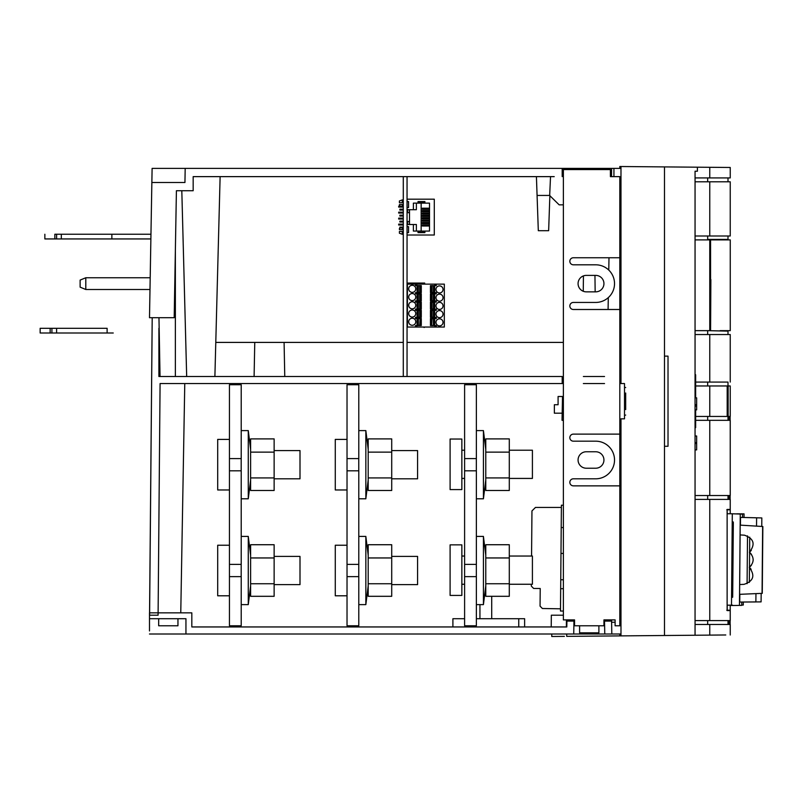 <?xml version="1.0" encoding="UTF-8"?>
<svg xmlns="http://www.w3.org/2000/svg" width="803" height="803" viewBox="0 0 803 803"><rect width="100%" height="100%" fill="white"/><g stroke="black" fill="none" stroke-linecap="round" stroke-linejoin="round"><path stroke-width="1.2" d="M620.98 418.845L624.513 418.835L624.513 383.563L619.816 383.563L619.816 378.865L620.98 378.865M620.98 625.778L615.108 625.778L619.816 625.778L619.816 383.563M619.816 434.122L573.372 434.122A3.523 3.523 90 0 0 569.839 437.655A3.523 3.523 90 0 0 573.372 441.178L595.716 441.178A18.81 18.81 -90 0 1 614.526 459.989A18.81 18.81 -90 0 1 595.716 478.809L573.372 478.809A3.523 3.523 90 0 0 569.839 482.332A3.523 3.523 90 0 0 573.372 485.855L619.816 485.855L619.816 327.423M619.816 212.092L619.816 378.865L619.816 176.63L610.41 176.63L619.816 176.63M620.98 428.25L619.816 428.25L620.98 428.25M603.936 625.778L598.887 625.778L598.887 632.834L579.605 632.834L579.605 625.778L574.546 625.778L574.546 619.896L574.546 625.778L603.936 625.778L603.936 619.896L615.108 619.896L615.108 625.778M574.546 619.896L563.375 619.896L563.375 174.271L562.2 174.271M619.816 257.753L573.372 257.753A3.523 3.523 90 0 0 569.839 261.286A3.523 3.523 90 0 0 573.372 264.809L595.716 264.809A18.81 18.81 -90 0 1 614.526 283.62A18.81 18.81 -90 0 1 595.716 302.44L573.372 302.44L595.716 302.44M595.716 275.389A8.231 8.231 -90 0 1 603.936 283.62A8.231 8.231 -90 0 1 595.716 291.85A8.231 8.231 90 0 0 603.936 283.62A8.231 8.231 90 0 0 595.716 275.389L586.3 275.389A8.231 8.231 90 0 0 578.07 283.62A8.231 8.231 90 0 0 586.3 291.85L595.716 291.85M595.716 451.758A8.231 8.231 -90 0 1 603.936 459.989A8.231 8.231 -90 0 1 595.716 468.219A8.231 8.231 90 0 0 603.936 459.989A8.231 8.231 90 0 0 595.716 451.758L586.3 451.758A8.231 8.231 90 0 0 578.07 459.989A8.231 8.231 90 0 0 586.3 468.219L595.716 468.219M619.816 309.496L573.372 309.496A3.523 3.523 90 0 1 569.839 305.963A3.523 3.523 90 0 1 573.372 302.44M563.375 169.574L610.41 169.574L563.375 169.574L563.375 619.896M610.41 176.63L610.41 169.574M624.513 393.651L624.513 392.968M624.513 397.886L624.513 403.899M485.474 618.722L486.166 618.722M149.499 630.947L149.499 618.722L158.673 618.722L158.673 625.778L177.955 625.778L177.955 618.722L185.945 618.722L185.945 634.009L518.748 634.009M168.65 618.722L167.957 618.722M590.918 625.778L587.565 625.778M536.665 183.686L538.311 230.712L536.424 176.63L536.665 183.686L536.424 176.63L407.051 176.63L407.051 376.507L481.067 376.507L281.191 376.507L403.287 376.507L403.287 176.63L220.122 176.63L214.893 376.507M535.25 168.399L551.711 168.399M195.631 176.63L554.221 176.63M535.531 176.63L193.172 176.63L193.172 190.733L193.172 176.63M538.311 230.712L548.64 230.712L549.864 195.701M583.44 275.911L583.259 291.268M549.674 195.44L550.527 176.63M537.077 195.44L549.874 195.44M563.375 204.845L559.169 204.845L549.593 195.44L559.169 204.845L563.375 204.845L559.169 204.845L549.593 195.44M610.41 174.271L611.485 174.271L611.444 176.63M594.953 275.389L595.153 291.85M608.985 257.753L608.774 270.089M608.293 297.612L608.092 309.496M160.038 376.507L158.964 317.717M176.409 190.733L174.191 317.717L176.409 190.733L193.172 190.733L176.409 190.733L175.606 236.594M105.996 333.004L50.147 333.004L60.647 333.004L50.147 333.004L56.611 333.004L56.611 328.307L40.15 328.307L40.15 333.004L113.253 333.004L105.996 333.004L107.12 333.004L107.12 328.307L56.611 328.307L56.611 333.004L107.12 333.004M107.12 328.307L105.996 328.307M159.205 333.004L159.927 376.507L159.175 333.004M50.147 328.307L50.147 333.004L51.904 333.004L51.904 328.307M117.951 238.943L150.874 238.943L111.868 238.943L111.868 234.245L54.845 234.245L54.845 238.943L44.858 238.943L44.858 234.245L44.858 238.943M151.938 177.844L152.108 168.399L185.192 168.399L152.108 168.399L150.954 234.245L111.868 234.245M45.119 238.943L111.868 238.943L61.319 238.943L61.319 234.245M54.845 234.245L65.354 234.245M56.611 234.245L56.611 238.943L61.319 238.943M117.951 234.245L110.694 234.245M40.411 333.004L50.147 333.004M54.845 238.943L56.611 238.943M121.283 238.943L150.874 238.943L150.201 277.748L85.801 277.748L85.801 289.502L149.99 289.502L149.499 317.717L174.191 317.717L149.499 317.717L151.857 182.502L184.941 182.502L185.192 168.399L620.98 168.399L619.816 168.399L619.806 166.512L620.98 166.522L619.806 166.512M347.026 576.634L358.79 576.634L358.79 625.778L347.026 625.778L347.026 384.737L358.79 384.737L358.79 458.583L347.026 458.583M347.026 564.399L358.79 564.399L358.79 470.809L347.026 470.809M241.211 625.778L241.211 576.634L229.447 576.634L229.447 625.778L241.211 625.778M229.447 564.399L241.211 564.399L241.211 470.809L229.447 470.809L229.447 576.634M229.447 458.583L241.211 458.583L241.211 384.737L229.447 384.737L229.447 470.809M391.713 490.492L391.713 438.9L368.196 438.9L368.196 490.492L391.713 490.492M391.713 477.926L368.196 477.926M368.196 452.129L391.713 452.129M391.713 596.308L391.713 544.725L368.196 544.725L368.196 596.308L391.713 596.308M391.713 583.751L368.196 583.751M368.196 557.955L391.713 557.955M274.134 596.308L274.134 544.725L250.616 544.725L250.616 596.308L274.134 596.308M274.134 583.751L250.616 583.751M250.616 557.955L274.134 557.955M274.134 490.492L274.134 438.9L250.616 438.9L250.616 490.492L274.134 490.492M274.134 477.926L250.616 477.926M250.616 452.129L274.134 452.129M248.268 430.599L250.616 449.409L250.616 479.983L248.268 498.793L248.268 430.599L241.211 430.599M241.181 458.583L241.181 470.809M241.211 498.793L248.268 498.793M248.268 536.424L250.616 555.234L250.616 585.799L248.268 604.619L248.268 536.414L241.211 536.414M241.181 564.399L241.181 576.634M241.211 604.619L248.268 604.619M365.847 430.599L368.196 449.409L368.196 479.983L365.847 498.793L365.847 430.599L358.79 430.599M358.76 458.583L358.76 470.809M358.79 498.793L365.847 498.793M365.847 536.424L368.196 555.234L368.196 585.799L365.847 604.619L365.847 536.414L358.79 536.414M358.76 564.399L358.76 576.634M358.79 604.619L365.847 604.619M509.293 490.492L509.293 438.9L485.775 438.9L485.775 490.492L509.293 490.492M509.293 477.926L485.775 477.926M485.775 452.129L509.293 452.129M483.426 430.599L485.775 449.409L485.775 479.983L483.426 498.793L483.426 430.599L476.37 430.599M476.34 458.583L476.34 470.809M476.37 498.793L483.426 498.793M509.293 596.308L509.293 544.725L485.775 544.725L485.775 596.308L509.293 596.308M509.293 583.751L485.775 583.751M485.775 557.955L509.293 557.955M483.426 536.424L485.775 555.234L485.775 585.799L483.426 604.619L483.426 536.414L476.37 536.414M476.34 564.399L476.34 576.634M476.37 604.619L483.426 604.619M149.619 612.85L152.199 317.717L149.599 615.198L158.091 615.198L160.078 383.563L563.375 383.563L562.2 383.563L562.2 376.507L158.904 376.507L158.904 333.004M583.369 383.563L604.529 383.563M604.529 376.507L583.369 376.507M526.999 376.507L158.904 376.507L158.904 328.307M580.218 168.399L619.806 168.399M611.535 176.63L611.585 168.399M562.2 168.399L562.2 176.63M184.941 182.502L151.857 182.502M695.057 427.658L695.639 427.658L695.639 409.861M695.639 397.836L695.639 374.75L695.057 374.75M620.98 383.282L620.98 166.522L697.405 167.195L697.405 171.22L695.057 171.22L695.057 635.243L709.762 635.113L709.762 624.483L695.057 624.483M730.238 635.012L730.238 624.483L709.762 624.483M566.707 634.009L566.707 636.357L620.98 635.886L620.98 418.835M562.04 636.398L564.389 636.377M551.751 636.488L562 636.398M709.762 635.113L725.771 634.972M664.482 166.904L664.482 635.504L695.057 635.243M664.482 635.504L620.98 635.886L620.98 629.281M619.806 635.896L619.806 634.009L619.806 635.896M730.228 513.759L730.238 499.406L695.057 499.406M695.057 620.609L709.762 620.609L709.762 499.406M709.762 620.609L730.238 620.609L730.228 605.161M730.238 509.453L727.127 509.453L727.127 610.571L730.238 610.571M707.674 624.483L707.674 620.609M707.674 499.406L707.674 495.531M695.639 420.32L730.238 420.32L730.238 495.531L695.057 495.531M709.762 495.531L709.762 420.32M563.375 420.32L562.04 420.32L562.512 396.501L563.375 396.501L558.085 396.501L558.085 404.732L558.085 396.501L562.512 396.501M724.948 416.486L725.902 416.486M724.617 416.446L730.238 416.446L730.238 385.962L724.948 385.922L727.187 385.962L727.187 416.446L724.948 416.456L709.762 416.446L709.762 385.962L695.639 385.962M707.674 420.32L707.674 416.446M624.513 396.501L625.688 396.501L624.513 396.501M728.13 416.446L727.207 416.135L727.207 386.273L728.13 385.962M707.674 385.962L707.674 382.077L728 382.077L728 385.962M695.639 382.077L728 382.077M727.187 385.962L709.762 385.962M695.639 416.446L727.187 416.446M695.057 334.54L709.762 334.54L709.762 382.077M730.238 382.077L730.238 334.54L709.762 334.54M708.286 330.655L728 331.127L728 334.54M707.674 334.54L707.674 330.655M707.674 239.886L707.674 236.002M728 236.002L728 239.414L708.346 239.414L710.133 239.886M695.057 330.655L710.525 330.655L710.525 239.886L695.057 239.886M695.057 236.002L730.238 236.002L730.238 181.799L695.057 181.799M709.762 236.002L709.762 181.799M709.762 177.925L730.238 177.925L730.238 167.476L709.762 167.305L709.762 177.925L695.057 177.925M704.723 167.255L723.202 167.415M697.405 167.195L709.762 167.305M625.688 409.58L625.688 393.018M625.688 387.568L624.513 387.166M624.513 415.452L625.688 415.051M664.482 356.13L668.016 356.13L668.016 446.277L664.482 446.277L664.482 356.13M707.674 181.799L707.674 177.925M709.762 330.655L709.762 239.886M554.361 413.194L554.361 404.732L554.361 413.194L562.04 413.194M554.441 413.194L562.512 413.194M558.085 404.732L554.441 404.732M695.057 449.901L696.653 449.901L696.653 442.583L695.057 442.583M695.057 435.999L696.653 435.999L696.653 442.583M695.057 409.861L696.653 409.861L696.653 404.752L695.057 404.752M695.057 397.836L696.653 397.836L696.653 404.752M730.198 509.805L726.785 509.805M726.785 610.21L730.198 610.21M730.228 610.21L727.127 610.21M727.127 509.805L727.207 513.729M727.207 610.21L727.207 605.191M730.228 509.805L727.207 509.805M728.08 413.665L728.08 388.742L727.257 388.742L727.257 413.665L728.08 413.665L727.257 412.862M728.08 388.742L727.257 389.545M728.14 386.273L728.14 416.135M720.13 330.655L730.258 330.655L730.258 239.886L707.624 239.886M710.866 279.554L710.575 330.655M710.575 279.564L710.575 239.886M727.207 239.886L708.286 239.886M726.524 239.886L727.157 239.886M284.091 342.409L215.786 342.409L338.394 342.409L284.091 342.409L284.764 376.507M338.394 342.409L403.287 342.409L338.394 342.409M407.051 342.409L563.375 342.409L407.051 342.409M254.099 376.507L254.762 342.409M175.365 376.507L175.365 250.365M450.102 439.04L450.102 489.599L461.855 489.599L461.855 439.04L450.102 439.04M509.293 478.427L532.409 478.427L532.409 450.212L509.293 450.212M450.102 544.866L450.102 595.424L461.855 595.424L461.855 544.866L450.102 544.866M509.293 584.253L532.409 584.253L532.409 556.037L509.293 556.037M347.026 439.412L335.273 439.412L335.273 489.971L347.026 489.971M391.713 478.809L417.58 478.809L417.58 450.583L391.713 450.583M347.026 545.237L335.273 545.237L335.273 595.796L347.026 595.796M391.713 584.624L417.58 584.624L417.58 556.409L391.713 556.409M229.447 439.412L217.693 439.412L217.693 489.971L229.447 489.971M274.134 478.809L300.001 478.809L300.001 450.583L274.134 450.583M229.447 545.237L217.693 545.237L217.693 595.796L229.447 595.796M274.134 584.624L300.001 584.624L300.001 556.409L274.134 556.409M85.801 277.748L80.129 280.096L80.129 287.153L85.801 289.502M476.37 625.778L476.37 576.634L464.606 576.634L464.606 625.778L476.37 625.778M464.606 564.399L476.37 564.399L476.37 470.809L464.606 470.809L464.606 576.634M464.606 458.583L476.37 458.583L476.37 384.737L464.606 384.737L464.606 470.809M731.202 605.291L730.228 605.291M730.228 605.512L732.537 605.472M476.37 618.722L518.748 618.722L518.748 626.952L518.748 618.722L524.63 618.722L524.63 626.952L551.229 626.952L551.33 615.198L563.375 615.198L551.33 615.198M404.361 634.009L452.902 634.009M551.169 634.009L555.395 634.009M149.499 634.009L620.98 634.009M185.945 618.722L149.499 618.722L149.499 612.85L158.081 612.85L158.071 615.198M152.199 317.717L152.098 328.307M152.058 333.004L149.559 612.85M160.078 383.563L562.2 383.563M573.733 634.009L573.954 621.08L566.908 621.08L566.798 626.952L191.827 626.952L191.827 612.85L158.081 612.85L180.765 612.85L184.77 383.563M604.759 634.009L604.529 621.08L603.936 621.08M574.546 625.778L574.546 621.08L573.954 621.08M611.806 634.009L611.585 621.08L604.529 621.08M611.585 621.08L611.565 619.896L611.585 621.08M615.108 622.255L611.605 622.255M452.902 626.952L452.902 618.722L452.902 626.952M464.606 618.722L452.902 618.722M518.748 618.722L524.63 618.722L524.63 626.952M731.674 585.417L732.788 585.427L733.229 533.814L732.115 533.804M736.823 513.93L732.296 513.779L731.493 605.151L732.537 605.141M732.607 597.302L731.563 597.231M741.741 605.06L743.277 605.05L743.247 602.059M727.127 605.191L731.493 605.151M732.226 521.99L733.259 521.94M744.02 517.463L744.05 513.88L736.823 513.82M732.296 513.779L727.127 513.729M749.731 537.197L749.6 552.062M749.59 552.374L749.47 567.249M749.46 567.56L749.329 582.426M747.513 535.892L747.091 583.691M531.566 556.037L531.957 510.919L535.481 507.426L561.387 507.426L560.494 608.815L542.376 608.503L540.058 606.124L540.218 588.509L533.634 588.448L531.305 586.08L531.315 584.253M563.375 611.053L560.484 611.033L561.407 505.207L563.375 505.228M560.675 588.689L563.375 588.709M560.755 579.746L563.375 579.776M563.375 553.438L560.986 553.418M563.375 527.571L561.207 527.551M761.756 526.437L761.826 517.945L740.507 517.403L756.627 517.794M761.164 593.397L761.093 601.889L755.874 601.919L755.954 593.628M756.536 526.116L756.607 517.825M755.894 601.949L739.764 602.059L739.834 594.33M755.874 601.919L739.764 602.059M740.436 525.132L740.507 517.403M742.504 517.423L742.534 514.131L740.256 514.05L739.463 605.402L741.741 605.362L741.771 602.069M739.593 594.33L762.268 593.347L762.85 526.507L740.195 525.132L739.593 594.33L762.268 593.347M733.239 527.26L733.259 530.773M732.768 587.615L732.677 591.369M732.687 596.759L733.34 522.582M732.527 605.522L739.463 605.402M740.256 514.05L733.33 513.81M740.115 534.928L744.471 535.189C753.947 538.632 755.583 544.304 749.39 552.223C754.418 557.322 754.378 562.381 749.259 567.4C755.332 575.45 753.595 581.101 744.04 584.343L739.683 584.534M762.057 593.347L762.639 526.497L740.195 525.132M751.136 569.267L749.942 567.972M749.882 566.918L751.407 565.252M753.154 560.323L753.164 559.36M751.498 554.401L750.012 552.725M750.072 551.681L751.307 550.376M421.284 318.52L421.284 325.576L416.817 325.576L416.817 327.052L434.925 327.052L434.925 325.576L430.448 325.576L430.448 318.52L434.925 318.52L434.925 317.346L430.448 317.346L430.448 310.289L434.925 310.289L434.925 309.115L430.448 309.115L430.448 302.069L434.925 302.069L434.925 300.884L430.448 300.884L430.448 293.838L434.925 293.838L434.925 292.653L430.448 292.653L430.448 285.607L434.925 285.607L434.925 284.132L416.817 284.132L416.817 285.607L421.284 285.607L421.284 292.653L416.817 292.653L416.817 293.838L421.284 293.838L421.284 300.884L416.817 300.884L416.817 302.069L421.284 302.069L421.284 309.115L416.817 309.115L416.817 310.289L421.284 310.289L421.284 317.346L416.817 317.346L416.817 318.52L421.284 318.52M416.817 325.576L415.452 325.576L415.452 327.052L407.402 327.052L407.402 284.132L415.452 284.132L415.452 285.607L416.817 285.607M416.817 292.653L415.452 292.653L415.452 293.838L416.817 293.838M416.817 300.884L415.452 300.884L415.452 302.069L416.817 302.069M416.817 309.115L415.452 309.115L415.452 310.289L416.817 310.289M416.817 318.52L415.452 318.52L415.452 317.346L416.817 317.346M415.753 288.839A3.523 3.523 0 0 0 412.23 285.306A3.523 3.523 0 0 0 408.697 288.839A3.523 3.523 0 0 0 412.23 292.362A3.523 3.523 0 0 0 415.753 288.839M415.753 297.07A3.523 3.523 0 0 0 412.23 293.537A3.523 3.523 0 0 0 408.697 297.07A3.523 3.523 0 0 0 412.23 300.593A3.523 3.523 0 0 0 415.753 297.07M415.753 305.301A3.523 3.523 0 0 0 412.23 301.767A3.523 3.523 0 0 0 408.697 305.301A3.523 3.523 0 0 0 412.23 308.824A3.523 3.523 0 0 0 415.753 305.301M415.753 313.531A3.523 3.523 0 0 0 412.23 309.998A3.523 3.523 0 0 0 408.697 313.531A3.523 3.523 0 0 0 412.23 317.055A3.523 3.523 0 0 0 415.753 313.531M415.753 321.762A3.523 3.523 0 0 0 412.23 318.229A3.523 3.523 0 0 0 408.697 321.762A3.523 3.523 0 0 0 412.23 325.285A3.523 3.523 0 0 0 415.753 321.762M419.748 308.944L419.748 302.239L417.048 302.239L417.048 308.944L421.043 308.944L421.043 302.239L419.056 302.239M419.748 300.713L419.748 294.008L417.048 294.008L417.048 300.713L421.043 300.713L421.043 294.008L419.056 294.008M417.992 292.483L421.043 292.483L421.043 285.778L417.992 285.778L417.992 292.483L417.048 292.483L417.048 285.778L417.992 285.778M419.748 317.175L419.748 310.47L417.048 310.47L417.048 317.175L421.043 317.175L421.043 310.47L419.056 310.47M419.056 318.701L417.992 318.701L417.992 325.406L420.11 325.406L420.11 318.701L421.043 318.701L421.043 325.406L420.11 325.406M415.452 327.052L416.817 327.052M434.925 327.052L436.28 327.052L436.28 325.576L434.925 325.576M434.925 285.607L436.28 285.607L436.28 284.132L444.33 284.132L444.33 327.052L436.28 327.052M434.925 318.52L436.28 318.52L436.28 317.346L434.925 317.346M434.925 310.289L436.28 310.289L436.28 309.115L434.925 309.115M434.925 302.069L436.28 302.069L436.28 300.884L434.925 300.884M434.925 293.838L436.28 293.838L436.28 292.653L434.925 292.653M435.979 314.114A3.523 3.523 0 0 0 439.502 317.647A3.523 3.523 0 0 0 443.035 314.114A3.523 3.523 0 0 0 439.502 310.59A3.523 3.523 0 0 0 435.979 314.114M435.979 305.883A3.523 3.523 0 0 0 439.502 309.416A3.523 3.523 0 0 0 443.035 305.883A3.523 3.523 0 0 0 439.502 302.36A3.523 3.523 0 0 0 435.979 305.883M435.979 297.652A3.523 3.523 0 0 0 439.502 301.185A3.523 3.523 0 0 0 443.035 297.652A3.523 3.523 0 0 0 439.502 294.129A3.523 3.523 0 0 0 435.979 297.652M435.979 289.421A3.523 3.523 0 0 0 439.502 292.954A3.523 3.523 0 0 0 443.035 289.421A3.523 3.523 0 0 0 439.502 285.898A3.523 3.523 0 0 0 435.979 289.421M435.979 322.344A3.523 3.523 0 0 0 439.502 325.877A3.523 3.523 0 0 0 443.035 322.344A3.523 3.523 0 0 0 439.502 318.821A3.523 3.523 0 0 0 435.979 322.344M431.984 294.008L431.984 300.713L434.684 300.713L434.684 294.008L430.689 294.008L430.689 300.713L432.676 300.713M431.984 285.778L431.984 292.483L434.684 292.483L434.684 285.778L430.689 285.778L430.689 292.483L432.676 292.483M431.633 308.944L434.684 308.944L434.684 302.239L431.633 302.239L431.633 308.944L430.689 308.944L430.689 302.239L431.633 302.239M431.984 310.47L431.984 317.175L434.684 317.175L434.684 310.47L430.689 310.47L430.689 317.175L432.676 317.175M432.676 325.406L434.684 325.406L434.684 318.701L431.633 318.701L431.633 325.406L430.689 325.406L430.689 318.701L431.633 318.701M436.28 284.132L434.925 284.132M416.817 284.132L415.452 284.132M433.74 300.713L433.74 294.008M431.633 294.008L431.633 300.713M433.389 300.713L433.389 294.008M433.74 292.483L433.74 285.778M433.389 292.483L433.389 285.778M431.633 285.778L431.633 292.483M431.984 302.239L431.984 308.944L432.676 308.944M433.74 308.944L433.74 302.239M433.389 308.944L433.389 302.239M433.74 317.175L433.74 310.47M431.633 310.47L431.633 317.175M433.389 317.175L433.389 310.47M433.74 325.406L433.74 318.701M431.633 325.406L431.984 318.701M433.389 325.406L433.389 318.701M417.992 302.239L417.992 308.944M418.353 302.239L418.343 308.944M420.11 308.944L420.11 302.239M420.11 300.713L420.11 294.008M418.353 294.008L418.343 300.713M417.992 294.008L417.992 300.713M419.748 292.483L419.748 285.778L419.056 285.778M420.11 292.483L420.11 285.778M418.353 285.778L418.343 292.483M417.992 310.47L417.992 317.175M418.353 310.47L418.343 317.175M420.11 317.175L420.11 310.47M417.992 325.406L417.048 325.406L417.048 318.701L417.992 318.701M420.11 318.701L419.748 325.406M418.353 318.701L418.343 325.406L419.046 325.406M407.643 284.132L407.643 283.068L424.104 283.068L424.104 284.132M407.643 327.052L424.104 327.052M424.687 284.132L424.687 283.068L424.104 283.068M424.104 327.504L424.687 327.052M403.287 209.192L399.884 209.192L399.884 210.085L403.287 210.085M403.287 207.094L398.689 207.094L398.689 206.2L400.637 206.2M403.287 213.066L398.689 213.066L398.689 212.173L403.287 212.173M403.287 219.038L398.689 219.038L398.689 218.145L403.287 218.145M403.287 224.117L398.689 224.117L398.689 225.011L403.287 225.011M407.051 235.018L434.293 235.018L434.293 199.184L407.051 199.184L407.051 201.573L408.546 201.573L408.546 207.545L407.051 207.545L407.051 212.685L409.5 212.685L409.5 221.518L407.051 221.518L407.051 226.657L408.546 226.657L408.546 232.629L407.051 232.629L407.051 235.018M407.713 221.518L407.713 224.509L413.384 224.509L413.384 231.073L418.012 231.073L418.012 232.629L424.887 232.629L424.887 231.073L429.515 231.073L429.515 203.129L424.887 203.129L424.887 201.573L418.012 201.573L418.012 203.129L413.384 203.129L413.384 209.693L407.713 209.693L407.713 212.685M413.384 224.509L416.376 224.509L416.376 231.073M429.515 203.129L418.012 203.129M421.153 203.129L421.153 231.073L418.012 231.073M424.887 201.874L418.012 201.874M416.376 203.129L416.376 209.693L413.384 209.693M409.5 209.693L409.5 212.685M429.515 224.93L422.348 224.93L422.348 226.004L429.515 226.004M429.515 231.073L421.153 231.073M429.515 208.198L422.348 208.198L422.348 209.272L429.515 209.272M429.515 210.587L422.348 210.587L422.348 211.661L429.515 211.661M429.515 212.976L422.348 212.976L422.348 214.06L429.515 214.06M429.515 215.365L422.348 215.365L422.348 216.449L429.515 216.449M429.515 217.754L422.348 217.754L422.348 218.838L429.515 218.838M429.515 220.142L422.348 220.142L422.348 221.226L429.515 221.226M429.515 222.541L422.348 222.541L422.348 223.615L429.515 223.615M418.012 232.328L424.887 232.328M409.5 221.518L409.5 224.509M399.412 229.648L399.412 228.443L402.273 227.41L402.273 229.648L399.412 229.648L403.287 229.648M402.815 231.435L399.412 231.435L402.273 231.435L402.273 234.275L402.815 234.275L403.287 231.435M399.412 231.435L399.412 233.231L399.412 231.435M402.273 202.768L399.412 202.768L402.815 202.768L402.273 202.768L402.273 199.927L399.412 200.971L399.412 202.768L399.412 200.971M402.815 202.768L402.815 199.927L402.273 199.927M403.287 204.554L399.412 204.554L402.273 204.554L402.273 206.803L403.287 206.803M399.412 204.554L399.412 205.759L402.273 206.803M403.287 227.108L399.884 227.108L399.884 228.002L400.637 228.002M403.287 221.136L399.884 221.136L399.884 222.029L403.287 222.029M403.287 215.164L399.884 215.164L399.884 216.057L403.287 216.057M613.934 176.63L613.934 168.399M695.057 443.537L696.653 443.537M695.057 406.127L696.653 406.127M729.656 624.483L729.656 620.609M729.656 499.406L729.656 495.531M729.656 420.32L729.656 416.446M729.234 416.446L729.234 420.32M729.234 495.531L729.234 499.406M729.234 620.609L729.234 624.483M566.426 619.896L566.386 626.952M479.943 618.722L479.943 604.619M491.707 618.722L491.707 596.308M186.677 376.507L181.809 190.733M40.15 333.004L40.15 328.307L40.15 333.004M551.751 636.367L551.751 634.009M728 620.609L728 624.483M728 495.531L728 499.406M728 416.446L728 420.32M728 177.925L728 181.799M464.606 478.427L461.855 478.427M464.606 450.212L461.855 450.212M464.606 584.253L461.855 584.253M464.606 556.037L461.855 556.037M730.118 416.446L730.118 420.32M730.118 495.531L730.118 499.406M730.118 620.609L730.118 624.483M403.287 227.41L402.273 227.41M399.412 233.231L402.273 234.275"/></g></svg>
